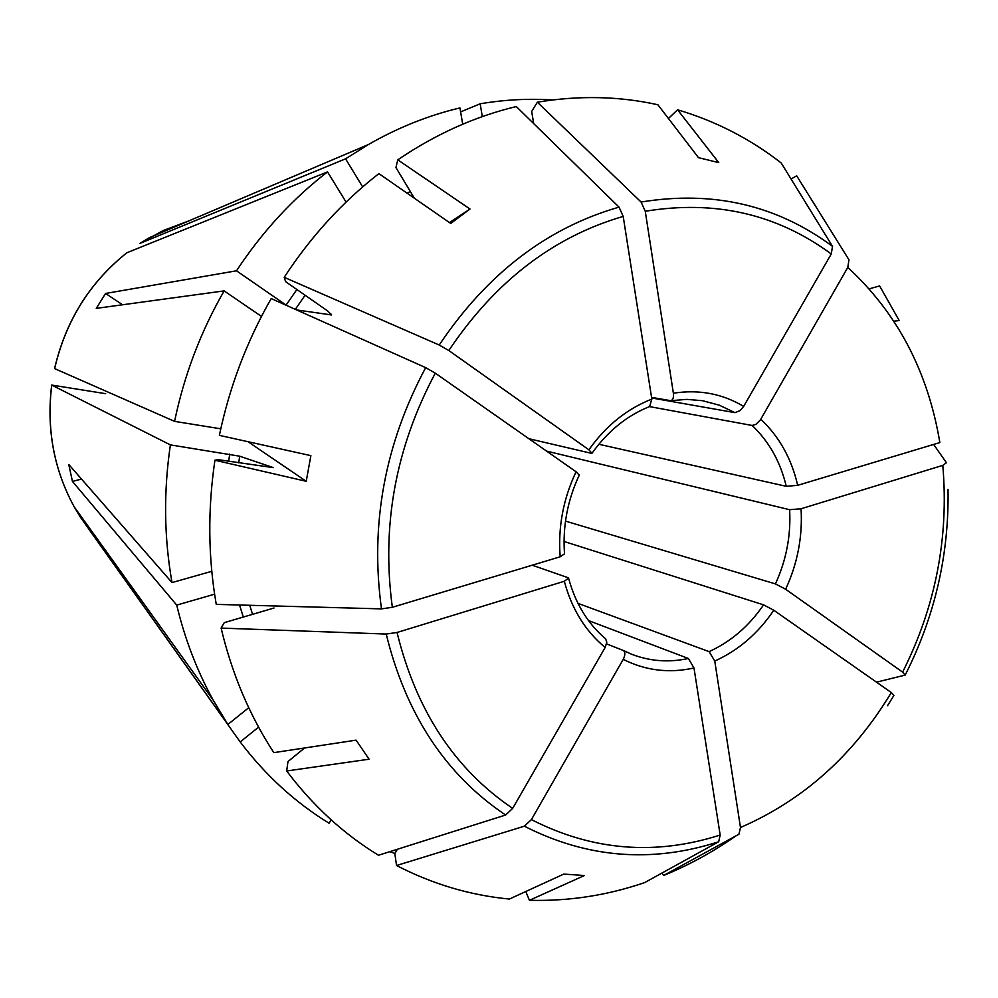 <?xml version="1.0" encoding="UTF-8"?>
<svg xmlns="http://www.w3.org/2000/svg" width="998" height="998" viewBox="0 0 998 998"><rect width="100%" height="100%" fill="white"/><g stroke="black" fill="none" stroke-linecap="round" stroke-linejoin="round"><path stroke-width="1.5" d="M791.065 178.991L796.678 175.81L848.974 259.817L847.776 267.427L760.301 420.046L755.885 424.387L752.118 425.46L649.486 406.598M847.776 267.427C897.227 312.985 927.928 371.368 939.854 442.563L797.689 485.327L786.249 486.313L598.812 444.26M893.846 321.181L899.21 320.57L879.612 285.927L869.196 288.859M933.629 444.434L946.441 462.71L942.798 465.367L801.057 508.768L789.63 509.704L546.58 451.108M905.174 675.072L902.616 672.141L785.638 589.244L775.434 583.905L565.504 521.106M887.559 705.698L893.909 695.419L891.314 692.55L773.787 610.24L763.582 604.85L564.057 541.477M736.112 835.775C713.233 851.818 689.069 865.041 663.645 875.471L738.944 834.228L740.479 827.504L714.755 661.05L709.104 651.619L577.954 603.366M661.886 873.088L663.645 875.471M529.427 900.308L584.404 875.52L563.77 874.086L509.379 899.048C470.158 895.306 432.546 884.128 396.543 865.503L524.349 826.194C587.086 858.13 651.856 863.307 718.685 841.751L644.658 882.594C607.121 895.431 568.71 901.331 529.427 900.308L525.784 891.526M718.685 841.751L720.169 835.039L693.984 667.974L688.358 658.48L588.496 620.581M524.349 826.194L531.41 819.608L623.226 659.366C625.359 655.037 625.397 652.081 623.326 650.484L606.572 643.885M394.959 853.415L389.731 851.693M347.441 833.617L346.58 832.931M396.543 865.503L394.834 853.627L397.366 849.273M331.111 819.82L329.115 823.238C295.271 802.529 265.63 775.434 240.194 741.951L258.582 727.118M304.59 747.976L287.985 761.536L286.675 770.98C312.948 805.785 343.549 833.879 378.479 855.249L505.624 815.017L512.685 808.38L605.15 647.465L606.809 642.263L605.636 638.782C587.785 623.775 575.409 603.516 568.536 578.029M286.675 770.98L369.085 759.204L356.111 740.154L273.839 752.642C249.637 715.603 232.06 674.087 221.107 628.091L386.201 634.042L397.042 632.47L564.319 581.26L568.511 578.141L567.625 577.555L532.208 565.205M248.739 707.707L227.868 724.461L213.023 699.848C196.98 670.619 184.88 639.044 176.721 605.1L214.607 594.184M221.107 628.091L224.263 622.652L274.026 608.019M425.672 367.638C384.679 444.409 369.946 524.823 381.486 608.88L216.254 604.376C208.095 557.271 207.659 509.217 214.932 460.228L306.224 481.298L310.877 455.649L219.373 435.365C229.565 386.762 246.843 341.166 271.207 298.564L425.672 367.638L435.29 373.165L576.071 471.767L579.189 475.11M211.788 571.305L172.03 582.582C164.046 537.535 163.497 491.652 170.384 444.896L239.67 456.198L273.365 467.638L218.213 459.666L214.932 460.228M381.486 608.88L392.351 607.283L560.19 556.784L564.456 553.84M220.783 428.816L174.575 421.368C184.256 374.999 200.773 331.511 224.138 290.892L261.464 316.428M296.693 309.954L331.561 314.944L327.756 311.027L285.615 281.661L284.193 277.319C310.889 236.551 342.451 201.983 378.891 173.627L450.734 223.44L470.021 209.019L397.765 159.842C435.452 134.243 474.948 116.479 516.278 106.549L619.034 207.135L623.201 216.416L651.831 399.113L649.623 406.523M284.193 277.319L439.207 345.021L448.801 350.523L588.882 449.799L591.926 453.242L590.878 453.204L528.89 438.721M296.893 289.52L286.089 305.076L236.501 270.795C262.112 231.923 292.451 198.951 327.531 171.881L346.069 202.095M362.673 186.925L345.57 158.832L368.25 144.623C397.828 127.644 428.392 115.419 459.928 107.921L462.71 124.214M414.345 198.203L395.957 167.577L397.765 159.842M482.321 116.616L480.15 103.792C504.526 99.688 528.653 98.403 552.555 99.962M668.423 118.475L677.567 109.78L718.76 162.624L698.488 157.659L657.894 104.753C618.897 96.132 578.703 95.284 537.348 102.208L531.684 111.452L533.681 123.577M677.567 109.78C715.616 121.07 750.159 138.809 781.209 162.986L832.507 246.356L831.259 253.966L743.672 406.386L740.129 410.565L735.015 412.661L651.657 397.965M537.348 102.208L641.078 202.033L645.257 211.264L673.376 393.224C673.812 397.591 672.939 400.073 670.768 400.685L651.569 397.379M236.501 270.795L105.563 293.462L122.592 304.764M470.021 209.019L449.499 222.579M345.57 158.832L140.069 243.362L163.048 230.613L188.797 220.92M172.03 582.582L68.775 464.494L72.442 481.435L81.524 479.077M306.224 481.298L248.015 441.715M51.684 385.066L105.676 393.686M170.384 444.896L51.746 385.103C46.407 428.915 53.855 469.447 74.114 506.71L213.023 699.848M227.868 724.461L80.252 516.976L74.114 506.71C53.817 469.409 46.345 428.866 51.684 385.078M345.932 832.407L346.481 833.105M174.575 421.368L54.64 368.611C65.706 320.994 89.783 282.384 126.883 252.756L327.531 171.881M72.442 481.435L176.721 605.1M105.563 293.462L96.27 308.37L224.138 290.892M460.614 111.901L480.15 103.792M240.194 741.951L89.408 529.963M876.494 682.17L905.149 675.085M797.689 485.327C791.526 458.618 779.213 436.588 760.788 419.26M902.616 672.141C935.6 606.534 948.986 537.623 942.798 465.367M785.638 589.244C797.552 563.508 802.679 536.687 801.057 508.768M775.434 583.905C786.299 560.152 791.04 535.427 789.63 509.704M740.479 827.504C803.228 800.221 853.502 755.236 891.314 692.55M714.755 661.05C738.42 650.372 758.093 633.431 773.787 610.24M709.104 651.619C730.86 641.702 749.024 626.12 763.582 604.85M531.41 819.608C592.276 850.67 655.199 855.822 720.169 835.039M623.226 659.366C645.631 670.619 669.221 673.5 693.984 667.974M623.538 650.596L631.684 654.264C649.972 661.3 668.86 662.697 688.358 658.48M397.042 632.47C416.178 710.576 454.726 769.209 512.685 808.38M564.319 581.26C571.704 608.955 585.315 631.035 605.15 647.465M243.312 617.051L239.545 605.013M252.556 614.331L249.737 605.287M228.704 461.288L229.677 454.14M238.759 462.847L239.67 456.198M435.29 373.165C395.62 447.69 381.311 525.721 392.351 607.283M576.071 471.767C563.196 498.988 557.907 527.331 560.19 556.784M619.034 207.135C546.941 227.856 486.999 273.814 439.207 345.021M330.974 314.994L331.448 314.258M295.321 309.343L305.101 295.233M623.201 216.416C553.291 236.763 495.158 281.461 448.801 350.523M651.831 399.113C626.969 408.806 605.986 425.709 588.882 449.799M407.109 193.188L410.328 191.504M831.259 253.966C777.03 214.009 715.03 199.775 645.257 211.264M743.672 406.386C722.228 393.636 698.8 389.245 673.376 393.224M735.015 412.661L719.333 405.2L702.567 400.709L686.799 399.375L670.718 400.697M786.249 486.313C780.411 461.775 769.034 441.49 752.118 425.46M386.201 634.042C405.974 714.543 445.769 774.872 505.624 815.017M832.507 246.356C776.793 205.052 712.984 190.281 641.078 202.033M564.519 553.952C562.535 526.657 567.463 500.347 579.302 475.023M591.901 453.366C607.794 431.136 627.056 415.517 649.686 406.523M948.025 489.432C949.135 554.514 934.914 616.265 905.373 674.698M631.684 654.264L623.313 650.471M54.578 368.561C65.631 321.007 89.708 282.409 126.833 252.781M140.044 243.362L149.313 237.711L368.25 144.623"/></g></svg>
